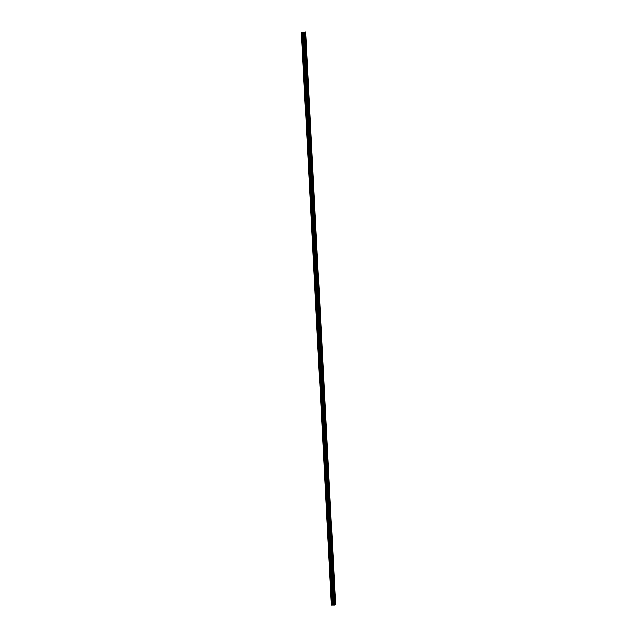 <?xml version="1.0" encoding="UTF-8"?>
<svg xmlns="http://www.w3.org/2000/svg" width="637" height="637" viewBox="0 0 637 637"><rect width="100%" height="100%" fill="white"/><g stroke="black" fill="none" stroke-linecap="round" stroke-linejoin="round"><path stroke-width="0.96" d="M301.389 32.336L331.407 605.086L334.465 605.102L335.102 604.895L305.083 32.145L301.389 32.336L305.083 32.145M334.951 602.045L334.99 602.849M334.449 592.418L334.489 593.222M333.939 582.799L333.987 583.596M333.438 573.173L333.477 573.969M332.936 563.546L332.976 564.342M332.426 553.919L332.474 554.716M331.925 544.293L331.965 545.089M331.423 534.666L331.463 535.462M330.914 525.039L330.961 525.836M330.412 515.413L330.452 516.209M329.91 505.786L329.95 506.59M329.401 496.159L329.44 496.964M328.899 486.533L328.939 487.337M328.397 476.906L328.437 477.71M327.888 467.279L327.928 468.084M327.386 457.661L327.426 458.457M326.877 448.034L326.924 448.83M326.375 438.407L326.415 439.204M325.873 428.781L325.913 429.577M325.364 419.154L325.411 419.95M324.862 409.527L324.902 410.324M324.36 399.901L324.4 400.697M323.851 390.274L323.899 391.07M323.349 380.647L323.389 381.452M322.848 371.021L322.887 371.825M322.338 361.394L322.378 362.198M321.836 351.767L321.876 352.572M321.335 342.141L321.374 342.945M320.825 332.522L320.865 333.318M320.323 322.895L320.363 323.692M319.814 313.269L319.862 314.065M319.312 303.642L319.352 304.438M318.811 294.015L318.85 294.812M318.301 284.389L318.349 285.185M317.799 274.762L317.839 275.558M317.298 265.135L317.337 265.932M316.788 255.509L316.836 256.313M316.286 245.882L316.326 246.686M315.785 236.255L315.825 237.06M315.275 226.629L315.315 227.433M314.774 217.002L314.813 217.806M314.272 207.383L314.312 208.18M313.762 197.757L313.802 198.553M313.261 188.13L313.3 188.926M312.751 178.503L312.799 179.3M312.249 168.877L312.289 169.673M311.748 159.25L311.788 160.046M311.238 149.623L311.286 150.42M310.737 139.997L310.776 140.793M310.235 130.37L310.275 131.166M309.725 120.743L309.773 121.548M309.224 111.117L309.263 111.921M308.722 101.49L308.762 102.294M308.212 91.863L308.252 92.668M307.711 82.245L307.751 83.041M307.209 72.618L307.249 73.414M306.7 62.991L306.739 63.788M306.198 53.365L306.238 54.161M305.688 43.738L305.736 44.534M305.187 34.111L305.227 34.908M305.593 31.882L335.611 604.632L335.102 604.855M303.761 32.137L302.981 32.2M303.897 32.073L303.292 32.089M301.715 32.391L331.718 605.142M305.879 43.865L305.402 34.677M306.389 53.492L305.903 44.303M306.891 63.119L306.405 53.922M307.392 72.745L306.915 63.549M307.902 82.372L307.416 73.175M308.404 91.999L307.926 82.802M308.905 101.625L308.427 92.429M309.415 111.252L308.929 102.055M309.916 120.879L309.439 111.682M310.418 130.505L309.94 121.309M310.928 140.132L310.442 130.935M311.429 149.751L310.952 140.562M311.939 159.377L311.453 150.189M312.441 169.004L311.955 159.815M312.942 178.631L312.464 169.442M313.452 188.257L312.966 179.061M313.953 197.884L313.468 188.687M314.455 207.511L313.977 198.314M314.965 217.137L314.479 207.941M315.466 226.764L314.989 217.567M315.968 236.391L315.49 227.194M316.478 246.017L315.992 236.821M316.979 255.644L316.501 246.447M317.481 265.271L317.003 256.074M317.99 274.889L317.505 265.701M318.492 284.516L318.014 275.327M319.002 294.143L318.516 284.954M319.503 303.769L319.018 294.581M320.005 313.396L319.527 304.207M320.515 323.023L320.029 313.826M321.016 332.649L320.53 323.453M321.518 342.276L321.04 333.079M322.027 351.903L321.542 342.706M322.529 361.529L322.051 352.333M323.031 371.156L322.553 361.959M323.54 380.783L323.055 371.586M324.042 390.409L323.564 381.213M324.544 400.036L324.066 390.839M325.053 409.655L324.567 400.466M325.555 419.281L325.077 410.093M326.064 428.908L325.579 419.719M326.566 438.535L326.08 429.346M327.068 448.161L326.59 438.965M327.577 457.788L327.092 448.591M328.079 467.415L327.593 458.218M328.581 477.041L328.103 467.845M329.09 486.668L328.604 477.471M329.592 496.295L329.114 487.098M330.093 505.921L329.616 496.725M330.603 515.548L330.117 506.351M331.105 525.175L330.627 515.978M331.606 534.793L331.129 525.605M332.116 544.42L331.63 535.231M332.618 554.047L332.14 544.858M333.127 563.673L332.641 554.485M333.629 573.3L333.143 564.103M334.13 582.927L333.653 573.73M334.64 592.553L334.154 583.357M335.142 602.18L334.656 592.983M335.277 604.8L335.166 602.61M305.378 34.239L305.266 32.049M305.776 43.786L305.298 34.78M306.278 53.412L305.808 44.407M306.779 63.039L306.309 54.034M307.289 72.666L306.811 63.66M307.79 82.292L307.321 73.287M308.292 91.919L307.822 82.914M308.802 101.546L308.324 92.54M309.303 111.172L308.834 102.167M309.805 120.791L309.335 111.794M310.315 130.418L309.837 121.412M310.816 140.044L310.346 131.039M311.318 149.671L310.848 140.666M311.827 159.298L311.358 150.292M312.329 168.924L311.859 159.919M312.839 178.551L312.361 169.546M313.34 188.178L312.871 179.172M313.842 197.804L313.372 188.799M314.352 207.431L313.874 198.425M314.853 217.058L314.383 208.052M315.355 226.684L314.885 217.679M315.864 236.311L315.387 227.305M316.366 245.93L315.896 236.932M316.868 255.556L316.398 246.551M317.377 265.183L316.9 256.178M317.879 274.81L317.409 265.804M318.381 284.436L317.911 275.431M318.89 294.063L318.42 285.058M319.392 303.69L318.922 294.684M319.901 313.316L319.424 304.311M320.403 322.943L319.933 313.937M320.905 332.57L320.435 323.564M321.414 342.196L320.937 333.191M321.916 351.823L321.446 342.817M322.418 361.45L321.948 352.444M322.927 371.068L322.449 362.071M323.429 380.695L322.959 371.697M323.93 390.322L323.461 381.316M324.44 399.948L323.962 390.943M324.942 409.575L324.472 400.569M325.443 419.202L324.974 410.196M325.953 428.828L325.483 419.823M326.455 438.455L325.985 429.449M326.964 448.082L326.486 439.076M327.466 457.708L326.996 448.703M327.967 467.335L327.498 458.329M328.477 476.962L327.999 467.956M328.979 486.588L328.509 477.583M329.48 496.207L329.01 487.209M329.99 505.834L329.512 496.836M330.492 515.46L330.022 506.455M330.993 525.087L330.523 516.081M331.503 534.714L331.025 525.708M332.004 544.34L331.535 535.335M332.506 553.967L332.036 544.961M333.016 563.594L332.546 554.588M333.517 573.22L333.047 564.215M334.027 582.847L333.549 573.841M334.529 592.474L334.059 583.468M335.03 602.1L334.56 593.095M334.767 605.062L304.749 32.312M305.266 34.159L305.155 32.065M334.465 605.102L304.446 32.352M332.538 605.086L302.527 32.336M332.498 605.086L302.479 32.336M331.503 605.102L301.484 32.352M331.487 605.102L301.476 32.352M335.173 604.816L335.062 602.721M333.788 605.118L303.769 32.368M333.692 605.11L303.674 32.36M333.35 605.054L303.331 32.304M333.247 605.046L303.236 32.296M332.809 605.054L302.79 32.304M332.689 605.062L302.671 32.312M332.14 605.134L302.121 32.383M332.108 605.142L302.089 32.391M332.076 605.142L302.057 32.391M332.012 605.15L302.002 32.399M331.797 605.15L301.779 32.399M331.75 605.15L301.731 32.399"/></g></svg>
